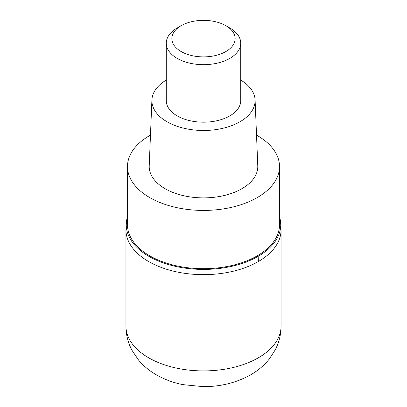 <?xml version="1.0" encoding="UTF-8"?>
<svg xmlns="http://www.w3.org/2000/svg" width="407" height="407" viewBox="0 0 407 407"><rect width="100%" height="100%" fill="white"/><g stroke="black" fill="none" stroke-linecap="round" stroke-linejoin="round"><path stroke-width="0.61" d="M258.343 261.538A77.564 44.78 180 0 1 173.82 271.245A77.564 44.78 180 0 1 125.936 229.874A77.564 44.78 0 0 0 173.82 271.245A77.564 44.78 0 0 0 258.343 261.538A77.564 44.78 -0 0 0 281.064 229.874A77.564 44.78 180 0 1 258.343 261.538A62.047 35.826 60 0 0 258.124 256.344A77.249 44.602 180 0 1 171.418 265.379A77.249 44.602 180 0 1 126.445 221.637A77.249 44.602 180 0 1 127.488 216.85M279.512 216.85A77.249 44.602 180 0 1 280.555 221.637A77.249 44.602 180 0 1 258.124 256.344M127.488 166.544L127.488 224.806A76.012 43.885 0 0 0 174.41 265.354A76.012 43.885 0 0 0 257.249 255.84A76.012 43.885 0 0 0 279.512 224.806L279.512 166.544A76.012 43.885 180 0 1 257.249 197.578A76.012 43.885 180 0 1 174.41 207.087A76.012 43.885 180 0 1 127.488 166.544A76.012 43.885 180 0 1 149.751 135.516A76.012 43.885 180 0 1 150.478 135.104M256.522 135.104A76.012 43.885 180 0 1 279.512 166.544M151.908 99.98L149.221 165.807A54.294 31.344 0 0 0 182.133 195.36A54.294 31.344 0 0 0 241.89 188.711A54.294 31.344 0 0 0 257.779 165.807L255.092 99.98A51.603 29.792 180 0 1 239.988 121.749A51.603 29.792 180 0 1 183.191 128.073A51.603 29.792 180 0 1 151.908 99.98A51.603 29.792 180 0 1 166.27 80.052M240.73 80.052A51.603 29.792 180 0 1 255.092 99.98M166.27 43.178L166.27 100.682A37.23 21.495 0 0 0 189.255 120.543A37.23 21.495 0 0 0 229.828 115.883A37.23 21.495 0 0 0 240.73 100.682L240.73 43.178A37.23 21.495 180 0 1 229.828 58.379A37.23 21.495 180 0 1 189.255 63.039A37.23 21.495 180 0 1 166.27 43.178A37.23 21.495 180 0 1 177.172 27.981L181.125 25.702A31.644 18.269 180 0 1 225.875 25.702A31.644 18.269 180 0 1 225.875 51.541A31.644 18.269 180 0 1 181.125 51.541A31.644 18.269 180 0 1 181.125 25.702L177.172 27.981M225.875 25.702L229.828 27.981A37.23 21.495 180 0 1 240.73 43.178M125.936 326.134A77.564 44.78 0 0 0 173.82 367.506A77.564 44.78 0 0 0 258.343 357.799A77.564 44.78 0 0 0 281.064 326.134C281.008 334.544 279.06 342.47 275.213 349.903L269.276 359.04C264.102 365.435 257.885 370.706 250.636 374.842C236.421 382.753 220.63 386.691 203.256 386.65L182.972 384.64C172.904 382.651 163.665 379.166 155.25 374.186C148.835 370.37 143.254 365.644 138.507 360.007L132.041 350.386C128.027 342.821 125.992 334.737 125.936 326.134L125.936 229.874L126.445 221.637M280.555 221.637L281.064 229.874L281.064 326.134"/></g></svg>
